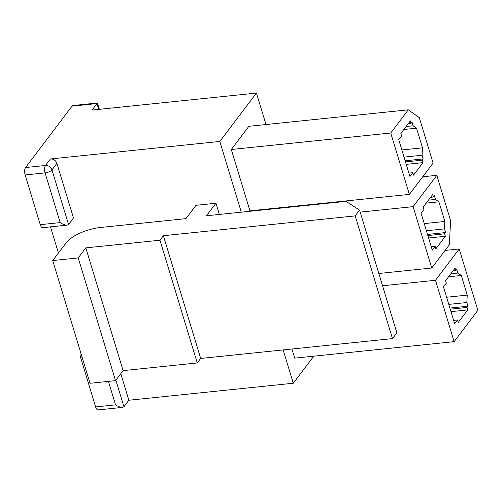 <?xml version="1.0" encoding="UTF-8"?>
<svg xmlns="http://www.w3.org/2000/svg" width="503" height="503" viewBox="0 0 503 503"><rect width="100%" height="100%" fill="white"/><g stroke="black" fill="none" stroke-linecap="round" stroke-linejoin="round"><path stroke-width="0.75" d="M219.358 214.441L215.957 203.243L206.469 215.774L345.97 201.351L359.57 210.109L355.2 215.881L163.381 235.712L159.967 240.22L85.818 247.885L78.223 257.907L52.733 260.548L66.358 242.553A27.684 10.393 163.1 0 1 100.757 227.444L185.928 218.635L196.025 205.306L215.957 203.243M457.516 319.99L458.264 322.442L467.752 309.911L467.004 307.459L467.953 306.201L466.834 302.523L467.243 295.104L461.276 275.468L457.887 273.066L456.768 269.382L455.819 270.633L455.07 268.181L445.583 280.712L446.331 283.164L443.483 286.924L454.668 323.75L457.516 319.99L453.649 320.386M466.834 302.523L448.789 304.384M467.953 306.201L449.908 308.069M467.752 309.911L450.99 311.646M467.004 307.459L450.248 309.188M454.127 341.656L435.485 280.29L459.208 248.96L477.85 310.332L454.127 341.656L294.695 358.142L291.922 349.013M120.795 373.672L128.862 400.237L123.927 406.751L122.556 407.399L98.098 409.926A5.539 2.358 -95.9 0 1 95.627 406.927L80.524 357.218A5.539 2.358 -95.9 0 1 80.291 351.245M58.436 253.009L50.495 226.859M25.15 174.956L45.081 172.894L60.184 222.603C62.913 224.388 65.245 225.231 67.182 225.137L42.717 227.664A5.539 2.358 -95.9 0 1 40.253 224.665L25.15 174.956A5.539 2.358 -95.9 0 1 25.559 167.537L45.484 165.481L50.419 158.961L219.817 141.444L256.442 93.074L92.024 110.075L97.431 103.008L99.355 109.314M98.733 109.384L96.96 103.561L72.048 106.133L25.559 167.537M72.048 106.133A5.539 2.358 -95.9 0 1 72.973 105.536L97.431 103.008M435.145 246.344L435.887 248.803L445.375 236.272L444.633 233.813L445.583 232.562L444.463 228.878L444.866 221.465L438.899 201.829L435.51 199.421L434.391 195.742L433.441 196.994L432.699 194.542L423.212 207.073L423.954 209.525L421.112 213.285L432.297 250.104L435.145 246.344L431.272 246.747M444.463 228.878L426.412 230.745M445.583 232.562L427.531 234.429M445.375 236.272L428.619 238.001M444.633 233.813L427.871 235.549M449.311 244.835L431.756 268.017L413.108 206.651L436.83 175.321L450.631 220.735L449.311 244.835M412.768 172.705L413.516 175.157L423.004 162.626L422.256 160.174L423.205 158.923L422.086 155.238L422.495 147.825L416.528 128.183L413.139 125.781L412.02 122.097L411.07 123.354L410.322 120.896L400.834 133.427L401.583 135.885L398.734 139.645L409.92 176.465L412.768 172.705L408.901 173.107M422.086 155.238L404.041 157.106M423.205 158.923L405.16 160.784M423.004 162.626L406.242 164.362M422.256 160.174L405.5 161.903M419.307 117.639L433.102 163.047L409.379 194.378L390.737 133.012L408.291 109.824L419.307 117.639M67.182 225.137L68.553 224.489L73.488 217.975L56.896 163.356A5.539 4.558 -142.9 0 0 50.419 158.961M128.862 400.237L293.28 383.236L283.158 349.918M241.302 212.172L219.817 141.444M263.735 209.852L264.075 209.399M409.379 194.378L249.947 210.864L231.305 149.492L248.859 126.31L408.291 109.824M293.28 383.236L313.771 356.174M265.999 124.537L256.442 93.074M390.737 133.012L231.305 149.492M355.2 215.881L392.485 338.613L396.861 332.841L359.57 210.109M392.485 338.613L200.672 358.45L163.381 235.712M200.672 358.45L197.258 362.952L159.967 240.22M197.258 362.952L123.103 370.623L85.818 247.885M123.103 370.623L115.514 380.645L78.223 257.907M115.514 380.645L90.024 383.28L52.733 260.548M422.495 147.825L401.866 149.957M416.528 128.183L403.808 129.497M413.139 125.781L406.072 126.511M411.07 123.354L408.247 123.644M431.756 268.017L378.828 273.494M413.108 206.651L360.179 212.121M436.83 175.321L422.702 176.786M444.866 221.465L424.243 223.596M438.899 201.829L426.186 203.143M435.51 199.421L428.449 200.156M433.441 196.994L430.618 197.289M435.485 280.29L382.557 285.767M459.208 248.96L445.08 250.425M467.243 295.104L446.614 297.235M461.276 275.468L448.557 276.782M457.887 273.066L450.82 273.795M455.819 270.633L452.989 270.928M122.556 407.399C120.626 407.493 118.293 406.65 115.558 404.865L108.422 381.381M82.058 357.061L80.524 357.218M95.627 406.927L115.558 404.865M60.184 222.603L40.253 224.665M123.927 406.751L115.86 380.193M68.553 224.489L51.96 169.876L56.896 163.356M51.96 169.876A5.539 4.558 -142.9 0 0 45.484 165.481A5.539 2.358 84.1 0 0 45.081 172.894A5.539 2.081 -16.9 0 0 51.96 169.876"/></g></svg>

